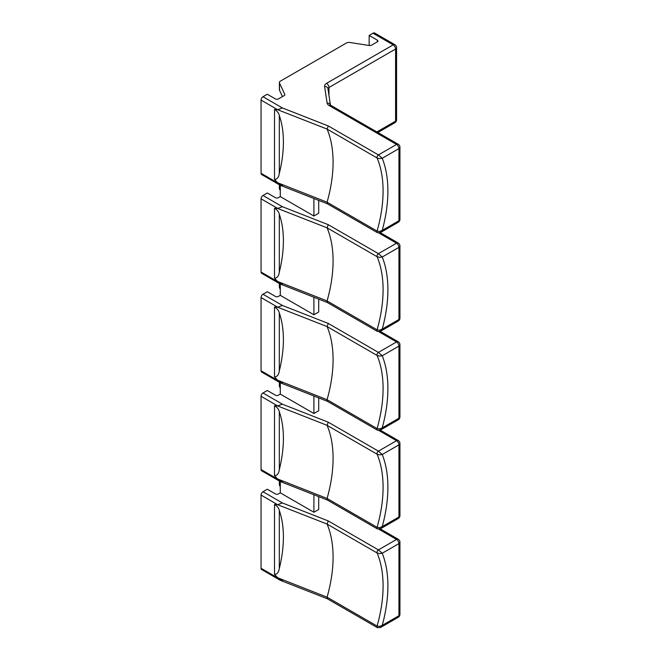 <?xml version="1.0" encoding="UTF-8"?>
<svg xmlns="http://www.w3.org/2000/svg" width="661" height="661" viewBox="0 0 661 661"><rect width="100%" height="100%" fill="white"/><g stroke="black" fill="none" stroke-linecap="round" stroke-linejoin="round"><path stroke-width="0.99" d="M318.709 496.626L318.709 509.482L313.909 512.258L280.281 492.842L278.355 493.949A2.041 1.173 0 0 1 275.472 493.949L267.308 489.231L262.979 491.734A2.718 1.57 120 0 0 261.062 495.056L277.521 504.665L327.071 524.066L377.084 552.943L379.546 553.604L382.232 553.249L378.431 549.894A2.041 1.173 120 0 0 377.084 552.943A122.302 70.611 -60 0 1 377.084 626.066A2.041 1.173 120 0 0 377.406 627.669A2.041 1.173 120 0 0 377.448 627.686M380.505 627.512L382.232 625.372L379.538 626.446L377.084 626.066L327.079 597.189A122.302 70.611 120 0 0 327.079 524.074M327.079 597.189L277.521 577.689L280.537 580.408L327.426 598.8L327.071 597.205M277.521 504.665L274.513 504.483C277.166 506.029 278.768 508.028 279.314 510.482A111.767 64.53 -60 0 1 279.314 568.394C278.768 572.31 277.166 574.31 274.513 574.392L277.521 577.689M380.505 528.767L382.232 526.619L379.538 527.701L377.084 527.321L327.079 498.444L277.521 478.944L280.041 481.415L327.426 500.055L327.071 498.452A122.302 70.611 120 0 0 327.079 425.32L377.084 454.198L379.546 454.851L382.232 454.504L378.431 451.149A2.041 1.173 120 0 0 377.084 454.198A122.302 70.611 -60 0 1 377.084 527.321A2.041 1.173 120 0 0 377.406 528.916A2.041 1.173 120 0 0 377.448 528.94M378.877 430.493L396.542 440.689A3.396 1.958 60 0 1 398.947 444.853A3.396 1.958 0 0 0 399.938 443.465A3.396 3.396 0 0 0 398.244 440.523A3.396 1.958 120 0 0 396.542 440.689L378.431 451.149L328.294 422.205L282.421 404.202L277.694 405.912L274.513 405.738C277.166 407.275 278.768 409.275 279.314 411.737A111.767 64.53 -60 0 1 279.314 469.649C278.768 473.565 277.166 475.565 274.513 475.647L277.521 478.944M277.521 405.912L327.071 425.32L328.294 422.205M380.505 430.022L382.232 427.874L379.538 428.956L377.084 428.568L327.079 399.698L277.521 380.191L280.041 382.669L327.426 401.31L327.071 399.707A122.302 70.611 120 0 0 327.079 326.575L377.084 355.453L379.546 356.105L382.232 355.758L378.431 352.404A2.041 1.173 120 0 0 377.084 355.453A122.302 70.611 -60 0 1 377.084 428.568A2.041 1.173 120 0 0 377.406 430.171A2.041 1.173 120 0 0 377.448 430.195M318.709 299.136L318.709 311.984L313.909 314.76L280.281 295.343L278.355 296.45A2.041 1.173 0 0 1 275.472 296.45L267.308 291.741L262.979 294.236A2.718 1.57 120 0 0 261.062 297.566L277.694 307.167L274.513 306.993C277.166 308.53 278.768 310.53 279.314 312.992A111.767 64.53 -60 0 1 279.314 370.895C278.768 374.812 277.166 376.811 274.513 376.902L277.521 380.191M277.521 307.167L327.071 326.567L328.294 323.452L282.421 305.456L262.979 294.236M380.505 331.268L382.232 329.128L379.538 330.203L377.084 329.822L327.079 300.945L277.521 281.446L280.041 283.924L327.426 302.556L327.071 300.962A122.302 70.611 120 0 0 327.079 227.83L377.084 256.699L379.546 257.36L382.232 257.005L378.431 253.65A2.041 1.173 120 0 0 377.084 256.699A122.302 70.611 -60 0 1 377.084 329.822A2.041 1.173 120 0 0 377.406 331.425A2.041 1.173 120 0 0 377.448 331.442M318.709 200.382L318.709 213.239L313.909 216.015L280.281 196.598L278.355 197.705A2.041 1.173 0 0 1 275.472 197.705L267.308 192.987L262.979 195.482A2.718 1.57 120 0 0 261.062 198.812L277.694 208.422L274.513 208.24C277.166 209.785 278.768 211.784 279.314 214.238A111.767 64.53 -60 0 1 279.314 272.15C278.768 276.067 277.166 278.066 274.513 278.149L277.521 281.446M277.521 208.413L327.071 227.822L328.294 224.707L282.421 206.711L262.979 195.482M318.709 397.881L318.709 410.737L313.909 413.505L280.281 394.088L278.355 395.204A2.041 1.173 0 0 1 275.472 395.204L267.308 390.486L262.979 392.981A2.718 1.57 120 0 0 261.062 396.311L261.062 469.541A2.718 1.57 120 0 0 261.624 470.781L280.041 481.415M280.281 486.926L279.496 485.248L279.496 481.101M279.38 481.034L279.38 484.736A3.396 1.958 0 0 0 279.496 485.248M280.281 388.181L279.496 386.495L279.496 382.355M279.38 382.289L279.38 385.991A3.396 1.958 0 0 0 279.496 386.495M280.281 289.427L279.496 287.75L279.496 283.61M279.38 283.544L279.38 287.246A3.396 1.958 0 0 0 279.496 287.75M280.281 190.682L279.496 189.005L279.496 184.857M279.38 184.791L279.38 188.492A3.396 1.958 0 0 0 279.496 189.005M282.445 96.597L279.496 90.251L279.496 83.038L284.775 94.416A2.041 1.173 0 0 1 284.85 94.721A2.041 1.173 0 0 1 284.247 95.556L278.355 98.96A2.041 1.173 0 0 1 275.472 98.96L267.308 94.242L262.979 96.737A2.718 1.57 120 0 0 261.062 100.067L277.521 109.668L327.079 129.077L377.084 157.954L379.546 158.607L382.232 158.26L378.431 154.905L328.294 125.962L327.071 129.077A122.302 70.611 120 0 1 327.079 202.2L277.521 182.7L280.537 185.411L327.426 203.811L327.071 202.208M277.521 109.668L274.513 109.495C277.166 111.031 278.768 113.031 279.314 115.493A111.767 64.53 -60 0 1 279.314 173.405C278.768 177.322 277.166 179.321 274.513 179.404L277.521 182.7M279.496 83.038A3.396 1.958 180 0 1 279.38 82.534L279.38 89.747A3.396 1.958 0 0 0 279.496 90.251M373.002 33.215L393.179 44.865A3.396 1.958 60 0 1 395.584 49.03A3.396 1.958 0 0 0 396.575 47.642A3.396 3.396 0 0 0 394.881 44.7L374.704 33.05A3.396 1.958 120 0 0 373.002 33.215L369.16 35.438L377.324 40.156L377.324 41.817A2.041 1.173 0 0 0 377.927 40.982A2.041 1.173 0 0 0 377.324 40.156M377.324 41.817L371.432 45.221A2.041 1.173 0 0 1 369.466 45.526L349.76 42.478A3.396 1.958 180 0 0 346.48 42.982L280.38 81.146A3.396 1.958 180 0 0 279.38 82.534M380.505 232.523L382.232 230.375L379.538 231.457L377.084 231.077A2.041 1.173 120 0 0 377.406 232.672A2.041 1.173 120 0 0 377.448 232.697M261.062 100.067L261.062 173.298A2.718 1.57 120 0 0 261.624 174.537L280.041 185.171M277.694 109.668L282.421 107.958L262.979 96.737M369.16 35.438L369.16 45.477M261.062 198.812L261.062 272.043A2.718 1.57 120 0 0 261.624 273.29L280.041 283.924M277.694 208.422L282.421 206.711M313.909 216.015L313.909 198.498M280.281 196.598L280.281 185.303M261.062 297.566L261.062 370.788A2.718 1.57 120 0 0 261.624 372.036L280.041 382.669M277.694 307.167L282.421 305.456M313.909 314.76L313.909 297.243M280.281 295.343L280.281 284.048M313.909 413.505L313.909 395.989M280.281 394.088L280.281 382.793M378.877 529.238L396.542 539.442A3.396 1.958 60 0 1 398.947 543.598A3.396 1.958 0 0 0 399.938 542.21A3.396 3.396 0 0 0 398.244 539.269A3.396 1.958 120 0 0 396.542 539.442L378.431 549.894L328.294 520.951L327.071 524.066M261.062 495.056L261.062 568.286A2.718 1.57 120 0 0 261.624 569.534L280.041 580.168M277.694 504.665L282.421 502.955L262.979 491.734M313.909 512.258L313.909 494.742M280.281 492.842L280.281 481.547M279.314 568.394L279.314 510.482M279.314 469.649L279.314 411.737M279.314 370.895L279.314 312.992M279.314 272.15L279.314 214.238M279.314 173.405L279.314 115.493M328.294 125.962A24119.031 13924.998 0 0 0 310.769 119.071L282.421 107.958M394.881 44.7A3.396 1.958 120 0 0 393.179 44.865L326.559 83.336A6.792 3.925 0 0 0 324.592 86.451L327.112 103.066A6.792 3.925 0 0 0 329.079 105.496L396.542 144.445L378.431 154.905A2.041 1.173 120 0 0 377.084 157.954A122.302 70.611 -60 0 1 377.084 231.077L327.079 202.2M262.979 470.649L282.421 481.869M262.979 174.405L282.421 185.625M274.513 109.495L274.513 179.404M382.232 230.375A125.697 72.57 120 0 0 382.232 158.26L398.947 148.609A3.396 1.958 0 0 0 399.938 147.221A3.396 3.396 0 0 0 398.244 144.28A3.396 1.958 120 0 0 396.542 144.445A3.396 1.958 60 0 1 398.947 148.609L398.947 220.724A3.396 1.958 60 0 1 398.244 222.286A3.396 3.396 0 0 0 399.938 219.336A3.396 1.958 180 0 1 398.947 220.724L382.232 230.375M396.575 119.765A3.396 1.958 180 0 1 395.584 121.145A3.396 1.958 60 0 1 394.881 122.706A3.396 3.396 0 0 0 396.575 119.765L396.575 47.642M398.244 144.28L330.773 105.33A3.396 1.958 120 0 0 329.079 105.496M330.417 105.074A3.396 2.76 171.4 0 0 327.112 103.066M327.972 88.805A3.396 1.958 180 0 1 328.963 87.492L395.584 49.03L395.584 121.145L376.877 131.944M327.98 89.053A3.396 2.76 171.4 0 0 327.955 88.714A3.396 2.76 171.4 0 0 324.592 86.451M328.963 95.358L328.963 87.492A3.396 1.958 -120 0 0 326.559 83.336M277.694 182.899L261.062 173.298M284.775 94.416L284.775 95.027M262.979 273.15L282.421 284.37M274.513 208.24L274.513 278.149M382.232 329.128A125.697 72.57 120 0 0 382.232 257.005L398.947 247.354A3.396 1.958 0 0 0 399.938 245.966A3.396 3.396 0 0 0 398.244 243.025A3.396 1.958 120 0 0 396.542 243.198A3.396 1.958 60 0 1 398.947 247.354L398.947 319.478A3.396 1.958 60 0 1 398.244 321.031A3.396 3.396 0 0 0 399.938 318.09A3.396 1.958 180 0 1 398.947 319.478L382.232 329.128M378.877 232.994L396.542 243.198L378.431 253.65L328.294 224.707M277.694 281.652L261.062 272.043M262.979 371.903L282.421 383.124M274.513 306.993L274.513 376.902M382.232 427.874A125.697 72.57 120 0 0 382.232 355.758L398.947 346.108A3.396 1.958 0 0 0 399.938 344.72A3.396 3.396 0 0 0 398.244 341.778A3.396 1.958 120 0 0 396.542 341.944A3.396 1.958 60 0 1 398.947 346.108L398.947 418.223A3.396 1.958 60 0 1 398.244 419.776A3.396 3.396 0 0 0 399.938 416.835A3.396 1.958 180 0 1 398.947 418.223L382.232 427.874M378.877 331.748L396.542 341.944L378.431 352.404L328.294 323.452M277.694 380.397L261.062 370.788M274.513 405.738L274.513 475.647M382.232 526.619A125.697 72.57 120 0 0 382.232 454.504L398.947 444.853L398.947 516.968A3.396 1.958 60 0 1 398.244 518.53A3.396 3.396 0 0 0 399.938 515.588A3.396 1.958 180 0 1 398.947 516.968L382.232 526.619M282.421 404.202L262.979 392.981M277.694 479.142L261.062 469.541M261.062 396.311L277.694 405.92M274.513 504.483L274.513 574.392M382.232 625.372A125.697 72.57 120 0 0 382.232 553.249L398.947 543.598L398.947 615.722A3.396 1.958 60 0 1 398.244 617.275A3.396 3.396 0 0 0 399.938 614.333A3.396 1.958 180 0 1 398.947 615.722L382.232 625.372M328.294 520.951L282.421 502.955M262.979 569.394L282.421 580.622M277.694 577.896L261.062 568.286M327.36 203.778L377.406 232.672L380.546 232.498L398.244 222.286M399.938 219.336L399.938 147.221M394.881 122.706L377.877 132.522M330.434 105.091L327.955 88.714M327.36 302.523L377.406 331.425L380.546 331.244L398.244 321.031M399.938 318.09L399.938 245.966M398.244 243.025L380.265 232.647M327.36 401.277L377.406 430.171L380.546 429.997L398.244 419.776M399.938 416.835L399.938 344.72M398.244 341.778L380.265 331.401M327.36 500.022L377.406 528.916L380.546 528.742L398.244 518.53M399.938 515.588L399.938 443.465M398.244 440.523L380.265 430.146M327.36 598.775L377.406 627.669L380.546 627.487L398.244 617.275M399.938 614.333L399.938 542.21M398.244 539.269L380.265 528.891"/></g></svg>
